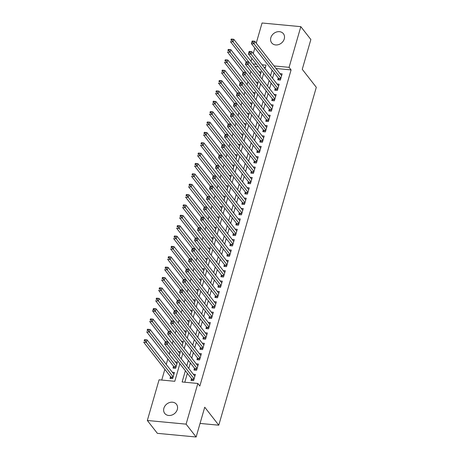 <?xml version="1.0" encoding="UTF-8"?>
<svg xmlns="http://www.w3.org/2000/svg" width="460" height="460" viewBox="0 0 460 460"><rect width="100%" height="100%" fill="white"/><g stroke="black" fill="none" stroke-linecap="round" stroke-linejoin="round"><path stroke-width="0.69" d="M284.257 38.939A7.429 6.147 142 0 1 278.576 44.608A7.429 6.147 142 0 1 271.693 42.878A7.429 6.147 142 0 1 270.848 37.674A7.429 6.147 142 0 1 276.529 32.004A7.429 6.147 142 0 1 283.412 33.729A7.429 6.147 142 0 1 284.257 38.939M177.307 409.475A7.429 6.147 142 0 1 171.632 415.144A7.429 6.147 142 0 1 164.743 413.413A7.429 6.147 142 0 1 163.898 408.21A7.429 6.147 142 0 1 169.579 402.54A7.429 6.147 142 0 1 176.462 404.265A7.429 6.147 142 0 1 177.307 409.475M256.237 43.16L262.056 23L300.823 26.663L310.862 39.514L302.26 69.316L316.308 87.308L218.782 425.195L204.734 407.203L196.132 437L157.366 433.337L147.332 420.486L159.074 379.805L174.788 381.288L179.866 363.693M250.861 71.317L250.016 74.244M247.871 81.684L247.026 84.611M244.875 92.046L244.03 94.973M241.885 102.413L241.04 105.34M238.895 112.775L238.05 115.701M235.905 123.142L235.06 126.069M232.909 133.509L232.064 136.436M229.919 143.871L229.074 146.797M226.929 154.238L226.084 157.165M223.934 164.599L223.094 167.526M220.944 174.967L220.098 177.893M217.954 185.328L217.108 188.255M214.964 195.695L214.118 198.622M211.968 206.057L211.123 208.984M208.978 216.424L208.133 219.351M205.988 226.786L205.143 229.718M202.998 237.153L202.153 240.08M200.002 247.52L199.157 250.447M197.012 257.882L196.167 260.808M194.022 268.249L193.177 271.176M191.026 278.611L190.181 281.537M188.036 288.978L187.191 291.904M185.046 299.339L184.201 302.266M182.056 309.707L181.211 312.633M179.061 320.068L178.215 322.995M176.071 330.435L175.225 333.362M173.081 340.797L172.236 343.729M170.085 351.164L169.245 354.091M167.842 358.949L166.25 364.458M164.847 369.317L161.748 380.058M250.999 61.312L251.844 58.386M253.247 53.521L254.834 48.018M278.26 78.016L277.731 79.833L280.353 80.08L282.147 73.859L280.054 73.663M275.264 88.383L274.741 90.195L277.363 90.442L279.157 84.226L277.064 84.025M272.274 98.745L271.751 100.562L274.367 100.809L276.167 94.587L274.068 94.392M269.284 109.112L268.761 110.923L271.377 111.17L273.171 104.955L271.078 104.754M266.288 119.473L265.765 121.29L268.387 121.538L270.181 115.316L268.088 115.121M263.298 129.841L262.775 131.652L265.397 131.899L267.191 125.683L265.098 125.488M260.308 140.208L259.785 142.019L262.401 142.266L264.201 136.045L262.102 135.849M257.318 150.57L256.795 152.386L259.411 152.634L261.205 146.412L259.112 146.217M254.322 160.937L253.799 162.748L256.421 162.995L258.215 156.78L256.122 156.578M251.332 171.298L250.809 173.115L253.431 173.362L255.225 167.141L253.132 166.945M248.342 181.665L247.819 183.477L250.435 183.724L252.23 177.508L250.136 177.307M245.347 192.027L244.823 193.844L247.445 194.091L249.239 187.87L247.146 187.674M242.357 202.394L241.833 204.205L244.455 204.453L246.249 198.237L244.156 198.036M239.367 212.756L238.843 214.573L241.46 214.82L243.259 208.598L241.161 208.403M236.377 223.123L235.853 224.934L238.47 225.181L240.264 218.966L238.171 218.764M233.381 233.484L232.858 235.302L235.48 235.549L237.274 229.327L235.181 229.132M230.391 243.852L229.868 245.663L232.49 245.916L234.284 239.694L232.191 239.499M227.401 254.219L226.878 256.03L229.494 256.277L231.288 250.062L229.195 249.861M224.411 264.58L223.882 266.397L226.504 266.645L228.298 260.423L226.205 260.228M221.415 274.948L220.892 276.759L223.514 277.006L225.308 270.79L223.215 270.589M218.425 285.309L217.902 287.126L220.518 287.373L222.318 281.152L220.219 280.957M215.435 295.676L214.912 297.488L217.528 297.735L219.322 291.519L217.229 291.318M212.439 306.038L211.916 307.855L214.538 308.102L216.332 301.881L214.239 301.685M209.449 316.405L208.926 318.216L211.548 318.464L213.342 312.248L211.249 312.047M206.459 326.767L205.936 328.584L208.552 328.831L210.346 322.609L208.253 322.414M203.469 337.134L202.946 338.945L205.562 339.192L207.356 332.977L205.263 332.781M200.474 347.501L199.95 349.312L202.572 349.56L204.367 343.338L202.273 343.143M197.484 357.863L196.96 359.68L199.577 359.927L201.376 353.705L199.278 353.51M194.494 368.23L193.97 370.041L196.587 370.288L198.381 364.073L196.288 363.872M170.545 376.613L170.022 378.425L172.644 378.672L174.438 372.456L172.345 372.261M173.535 366.246L173.012 368.063L175.634 368.31L177.428 362.089L175.335 361.893M265.362 67.482L264.051 67.361M258.439 66.832L255.058 66.51M179.153 356.12L180.418 351.728L178.325 351.526M182.143 345.753L183.413 341.36L181.315 341.165M185.133 335.386L186.403 330.999L184.31 330.797M188.129 325.024L189.393 320.631L187.3 320.436M191.118 314.657L192.383 310.27L190.29 310.069M194.108 304.296L195.379 299.903L193.286 299.707M197.104 293.928L198.369 289.541L196.276 289.34M200.094 283.567L201.359 279.174L199.266 278.978M203.084 273.2L204.355 268.807L202.256 268.611M206.074 262.838L207.345 258.445L205.252 258.25M209.07 252.471L210.335 248.078L208.242 247.882M212.06 242.104L213.325 237.716L211.232 237.515M215.05 231.742L216.321 227.349L214.222 227.154M218.04 221.375L219.311 216.988L217.218 216.786M221.036 211.013L222.301 206.62L220.208 206.425M224.026 200.646L225.291 196.259L223.198 196.058M227.016 190.285L228.286 185.892L226.193 185.696M230.011 179.917L231.276 175.53L229.183 175.329M233.001 169.556L234.266 165.163L232.173 164.967M235.992 159.189L237.262 154.796L235.163 154.6M238.981 148.827L240.252 144.434L238.159 144.233M241.977 138.46L243.242 134.067L241.149 133.871M244.967 128.093L246.232 123.705L244.139 123.504M247.957 117.731L249.228 113.338L247.135 113.143M250.953 107.364L252.218 102.977L250.125 102.775M253.943 97.002L255.208 92.609L253.115 92.414M256.933 86.635L258.204 82.248L256.105 82.047M259.923 76.274L261.194 71.881L259.101 71.685M185.368 370.737L182.125 381.978L197.84 383.462L199.847 386.038L291.088 69.914L276.017 68.488M274.131 72.732L272.544 78.24M271.141 83.099L269.548 88.602M268.151 93.46L266.558 98.969M265.155 103.828L263.568 109.33M262.165 114.189L260.578 119.698M259.175 124.556L257.583 130.059M256.18 134.924L254.593 140.426M253.19 145.285L251.603 150.788M250.2 155.652L248.613 161.155M247.21 166.014L245.617 171.517M244.214 176.381L242.627 181.884M241.224 186.743L239.637 192.251M238.234 197.11L236.641 202.613M235.238 207.471L233.651 212.98M232.248 217.839L230.661 223.341M229.258 228.2L227.671 233.709M226.268 238.567L224.675 244.07M223.272 248.935L221.685 254.437M220.282 259.296L218.695 264.799M217.292 269.663L215.7 275.166M214.297 280.025L212.71 285.533M211.307 290.392L209.72 295.895M208.317 300.754L206.73 306.262M205.327 311.121L203.734 316.624M202.331 321.483L200.744 326.991M199.341 331.85L197.754 337.353M196.351 342.217L194.758 347.72M193.361 352.578L191.768 358.081M190.365 362.946L188.778 368.448M187.375 373.307L184.799 382.231M191.498 378.591L190.975 380.409L193.597 380.656L195.391 374.434L193.298 374.239M200.048 423.43L218.782 425.195M196.132 437L186.099 424.143L147.332 420.486M300.823 26.663L289.081 67.344L274.01 65.918M291.088 69.914L289.081 67.344M197.84 383.462L186.099 424.143M272.124 70.161L270.537 75.664M269.135 80.529L267.542 86.031M266.139 90.89L264.552 96.399M263.149 101.257L261.562 106.76M260.159 111.619L258.572 117.127M257.169 121.986L255.576 127.489M254.173 132.348L252.586 137.856M251.183 142.715L249.596 148.218M248.193 153.082L246.6 158.585M245.197 163.444L243.61 168.946M242.207 173.811L240.62 179.314M239.217 184.172L237.63 189.675M236.227 194.54L234.634 200.042M233.231 204.901L231.644 210.41M230.242 215.268L228.654 220.771M227.251 225.63L225.664 231.138M224.261 235.997L222.669 241.5M221.266 246.359L219.679 251.867M218.276 256.726L216.689 262.229M215.286 267.093L213.693 272.596M212.29 277.455L210.703 282.957M209.3 287.822L207.713 293.325M206.31 298.183L204.723 303.692M203.32 308.551L201.727 314.053M200.324 318.912L198.737 324.421M197.334 329.279L195.747 334.782M194.344 339.641L192.751 345.149M191.348 350.008L189.761 355.511M188.358 360.37L186.771 365.878M265.035 68.62L266.035 65.165L262.045 64.791M256.433 64.256L253.052 63.94M181.269 358.829L182.861 353.326M184.264 348.467L185.851 342.964M187.255 338.1L188.841 332.597M190.244 327.738L191.831 322.23M193.234 317.371L194.827 311.868M196.23 307.01L197.817 301.501M199.22 296.642L200.807 291.14M202.21 286.281L203.803 280.772M205.2 275.914L206.793 270.411M208.196 265.552L209.783 260.044M211.186 255.185L212.773 249.682M214.176 244.818L215.769 239.315M217.172 234.456L218.759 228.953M220.162 224.089L221.749 218.586M223.152 213.727L224.739 208.219M226.142 203.36L227.734 197.857M229.137 192.999L230.724 187.49M232.127 182.631L233.714 177.129M235.117 172.27L236.71 166.761M238.113 161.903L239.7 156.4M241.103 151.536L242.69 146.033M244.093 141.174L245.68 135.671M247.083 130.807L248.676 125.304M250.079 120.445L251.666 114.942M253.069 110.078L254.656 104.575M256.059 99.716L257.652 94.208M259.055 89.349L260.642 83.846M262.045 78.988L263.632 73.479M192.332 380.535L191.952 379.27A1.161 0.489 95.4 0 0 191.82 379.005L164.645 344.195L165.393 341.602L168.015 341.849L194.867 376.251M166.48 341.883L168.015 341.849L167.267 344.442L164.645 344.195L165.134 342.821L166.181 342.918L166.48 341.883L165.433 341.786L165.134 342.821M194.12 378.839L166.181 342.918M179.894 353.539L153.042 319.142L152.294 321.735L149.672 321.488L165.433 341.786M173.914 374.267L147.056 339.871L146.309 342.464L143.692 342.217L170.867 377.027A1.161 0.489 -84.6 0 1 170.993 377.292L171.379 378.557M144.181 340.843L144.44 339.624L147.056 339.871L144.48 339.808L144.181 340.843L145.228 340.94L145.527 339.905M145.228 340.94L173.167 376.861M195.322 370.168L194.942 368.909A1.161 0.489 95.4 0 0 194.816 368.638L167.636 333.828L168.383 331.24L171.005 331.487L197.857 365.884M169.475 331.522L171.005 331.487L170.257 334.075L167.636 333.828L168.124 332.459L169.177 332.557L169.475 331.522L168.423 331.418L168.124 332.459M197.11 368.477L169.177 332.557M198.312 359.806L197.932 358.541A1.161 0.489 95.4 0 0 197.806 358.277L170.631 323.466L171.379 320.873L173.995 321.12L200.853 355.517M172.465 321.155L173.995 321.12L173.248 323.714L170.631 323.466L171.12 322.092L172.166 322.19L172.465 321.155L171.419 321.057L171.12 322.092M200.106 358.11L172.166 322.19M185.88 332.81L159.022 298.413L158.274 301.001L155.658 300.754L171.419 321.057M201.308 349.439L200.922 348.174A1.161 0.489 95.4 0 0 200.796 347.909L173.621 313.099L174.369 310.511L176.991 310.759L203.843 345.155M188.87 322.448L162.018 288.046L161.27 290.639L176.973 310.753L176.237 313.346L173.621 313.099L174.11 311.73L175.156 311.828L175.455 310.793L174.409 310.69L174.11 311.73M203.096 347.748L175.156 311.828M176.991 310.759L175.455 310.793M204.297 339.077L203.918 337.812A1.161 0.489 95.4 0 0 203.786 337.548L176.611 302.737L177.359 300.144L179.981 300.391L206.833 334.788M191.86 312.081L165.008 277.685L164.26 280.272L179.964 300.391L179.233 302.985L176.611 302.737L177.1 301.363L178.146 301.461L178.445 300.426L177.399 300.328L177.1 301.363M206.086 337.381L178.146 301.461M163.179 278.754L163.478 277.719L162.426 277.621L162.127 278.656L163.179 278.754L164.26 280.272L161.638 280.025L177.399 300.328M179.981 300.391L178.445 300.426M176.905 363.906L150.052 329.504L149.304 332.097L146.682 331.85L173.857 366.66A1.161 0.489 -84.6 0 1 173.983 366.925L174.369 368.19M147.171 330.481L147.43 329.256L150.052 329.504L147.47 329.44L147.171 330.481L148.218 330.579L148.517 329.544M148.218 330.579L176.157 366.493M150.161 320.114L150.42 318.895L153.042 319.142L150.46 319.079L150.161 320.114L151.208 320.212L151.507 319.177M151.208 320.212L167.998 341.849M182.89 343.177L156.032 308.775L155.284 311.368L152.668 311.121L168.383 331.252M153.151 309.747L152.668 311.121L153.416 308.528L156.032 308.775L153.456 308.712L153.151 309.747L154.203 309.85L154.502 308.809M154.203 309.85L170.988 331.482M156.147 299.385L156.406 298.166L159.022 298.413L156.446 298.35L156.147 299.385L157.193 299.483L157.492 298.448M157.193 299.483L173.978 321.12M207.287 328.71L206.908 327.445A1.161 0.489 95.4 0 0 206.781 327.181L179.601 292.37L180.355 289.777L182.971 290.024L209.823 324.426M194.856 301.72L167.998 267.317L167.25 269.911L182.953 290.024L182.223 292.617L179.601 292.37L180.09 291.002L181.142 291.099L181.441 290.059L180.389 289.961L180.09 291.002M209.076 327.014L181.142 291.099M182.971 290.024L181.441 290.059M160.183 289.121L160.482 288.081L159.436 287.983L159.137 289.018L160.183 289.121L161.27 290.639L158.648 290.392L174.363 310.523M159.137 289.018L159.396 287.799L162.018 288.046L160.482 288.081M210.283 318.349L209.898 317.084A1.161 0.489 95.4 0 0 209.771 316.813L182.597 282.009L183.344 279.415L185.961 279.663L212.819 314.059M197.846 291.352L170.993 256.956L170.24 259.543L185.949 279.663L185.213 282.256L182.597 282.009L183.086 280.635L184.132 280.732L184.431 279.697L183.385 279.599L183.086 280.635M212.071 316.652L184.132 280.732M169.159 258.025L169.458 256.99L168.412 256.887L168.113 257.928L169.159 258.025L170.24 259.543L167.624 259.296L183.385 279.599M185.961 279.663L184.431 279.697M162.127 278.656L162.386 277.438L165.008 277.685L163.478 277.719M213.273 307.981L212.894 306.716A1.161 0.489 95.4 0 0 212.761 306.452L185.587 271.642L186.334 269.048L188.956 269.295L215.809 303.698M200.836 280.985L173.983 246.589L173.236 249.182L188.939 269.295L188.209 271.889L185.587 271.642L186.076 270.267L187.122 270.371L187.421 269.33L186.375 269.232L186.076 270.267M215.061 306.285L187.122 270.371M188.956 269.295L187.421 269.33M166.169 268.387L166.468 267.352L165.422 267.254L165.123 268.289L166.169 268.387L167.25 269.911L164.634 269.663L180.349 289.794M165.123 268.289L165.381 267.07L167.998 267.317L166.468 267.352M216.263 297.614L215.884 296.355A1.161 0.489 95.4 0 0 215.757 296.085L188.577 261.274L189.324 258.687L191.946 258.934L218.799 293.33M203.826 270.624L176.973 236.227L176.226 238.815L191.929 258.934L191.199 261.522L188.577 261.274L189.066 259.906L190.112 260.003L190.417 258.968L189.365 258.871L189.066 259.906M218.052 295.924L190.112 260.003M175.145 237.297L175.444 236.262L174.392 236.158L174.093 237.199L175.145 237.297L176.226 238.815L173.604 238.567L189.365 258.871M191.946 258.934L190.417 258.968M168.113 257.928L168.371 256.709L170.993 256.956L169.458 256.99M219.253 287.253L218.874 285.988A1.161 0.489 95.4 0 0 218.747 285.723L191.573 250.913L192.32 248.319L194.936 248.567L221.795 282.969M206.822 260.256L179.964 225.86L179.216 228.453L194.919 248.567L194.189 251.16L191.573 250.913L192.061 249.538L193.108 249.642L193.407 248.601L192.361 248.503L192.061 249.538M221.041 285.556L193.108 249.642M194.936 248.567L193.407 248.601M222.249 276.885L221.864 275.626A1.161 0.489 95.4 0 0 221.737 275.356L194.563 240.545L195.31 237.958L197.932 238.205L224.785 272.602M196.397 238.24L197.932 238.205L197.179 240.793L194.563 240.545L195.052 239.177L196.098 239.275L196.397 238.24L195.35 238.142L195.052 239.177M224.037 275.195L196.098 239.275M209.812 249.895L182.959 215.493L182.212 218.086L179.59 217.839L195.35 238.142M225.239 266.524L224.859 265.259A1.161 0.489 95.4 0 0 224.727 264.994L197.553 230.184L198.3 227.591L200.922 227.838L227.775 262.24M199.387 227.873L200.922 227.838L200.175 230.431L197.553 230.184L198.041 228.81L199.088 228.907L199.387 227.873L198.34 227.775L198.041 228.81M227.027 264.828L199.088 228.907M228.229 256.157L227.849 254.897A1.161 0.489 95.4 0 0 227.723 254.627L200.543 219.817L201.296 217.229L203.912 217.476L230.765 251.873M202.383 217.511L203.912 217.476L203.165 220.064L200.543 219.817L201.031 218.448L202.084 218.546L202.383 217.511L201.33 217.407L201.031 218.448M230.017 254.466L202.084 218.546M231.225 245.795L230.839 244.53A1.161 0.489 95.4 0 0 230.713 244.266L203.538 209.455L204.286 206.862L206.902 207.109L233.761 241.506M205.373 207.144L206.902 207.109L206.155 209.702L203.538 209.455L204.027 208.081L205.074 208.179L205.373 207.144L204.326 207.046L204.027 208.081M233.013 244.099L205.074 208.179M234.215 235.428L233.829 234.163A1.161 0.489 95.4 0 0 233.703 233.898L206.528 199.088L207.276 196.5L209.898 196.748L236.75 231.144M208.363 196.782L209.898 196.748L209.15 199.335L206.528 199.088L207.017 197.719L208.064 197.817L208.363 196.782L207.316 196.679L207.017 197.719M236.003 233.737L208.064 197.817M237.205 225.066L236.825 223.802A1.161 0.489 95.4 0 0 236.693 223.531L209.518 188.726L210.266 186.133L212.888 186.38L239.74 220.777M211.353 186.415L212.888 186.38L212.14 188.974L209.518 188.726L210.007 187.352L211.054 187.45L211.353 186.415L210.306 186.317L210.007 187.352M238.993 223.37L211.054 187.45M240.195 214.699L239.815 213.434A1.161 0.489 95.4 0 0 239.689 213.17L212.514 178.359L213.262 175.766L215.878 176.013L242.736 210.415M214.348 176.048L215.878 176.013L215.13 178.606L212.514 178.359L212.997 176.991L214.049 177.089L214.348 176.048L213.302 175.95L212.997 176.991M241.983 213.003L214.049 177.089M227.763 187.709L200.905 153.306L200.157 155.9L197.541 155.652L213.302 175.95M243.19 204.338L242.805 203.073A1.161 0.489 95.4 0 0 242.679 202.802L215.504 167.992L216.252 165.405L218.868 165.652L245.726 200.048M217.338 165.686L218.868 165.652L218.12 168.245L215.504 167.992L215.993 166.623L217.039 166.721L217.338 165.686L216.292 165.589L215.993 166.623M244.979 202.641L217.039 166.721M246.18 193.97L245.801 192.705A1.161 0.489 95.4 0 0 245.669 192.441L218.494 157.63L219.242 155.037L221.864 155.284L248.716 189.687M220.328 155.319L221.864 155.284L221.116 157.878L218.494 157.63L218.983 156.256L220.029 156.36L220.328 155.319L219.282 155.221L218.983 156.256M247.969 192.274L220.029 156.36M233.743 166.974L206.891 132.578L206.143 135.171L203.521 134.924L219.282 155.221M249.17 183.603L248.791 182.344A1.161 0.489 95.4 0 0 248.664 182.074L221.484 147.263L222.232 144.676L224.854 144.923L251.706 179.32M223.324 144.957L224.854 144.923L224.106 147.511L221.484 147.263L221.973 145.895L223.025 145.992L223.324 144.957L222.272 144.86L221.973 145.895M250.959 181.913L223.025 145.992M252.16 173.242L251.781 171.977A1.161 0.489 95.4 0 0 251.654 171.712L224.48 136.902L225.227 134.309L227.844 134.556L254.702 168.958M239.729 146.245L212.871 111.849L212.123 114.442L227.832 134.556L227.096 137.149L224.48 136.902L224.969 135.527L226.015 135.631L226.314 134.59L225.268 134.493L224.969 135.527M253.954 171.545L226.015 135.631M211.042 112.918L211.341 111.883L210.295 111.786L209.996 112.821L211.042 112.918L212.123 114.442L209.507 114.195L225.268 134.493M227.844 134.556L226.314 134.59M172.149 247.658L172.448 246.623L171.402 246.525L171.103 247.56L172.149 247.658L173.236 249.182L170.614 248.935L186.329 269.065M171.103 247.56L171.361 246.341L173.983 246.589L172.448 246.623M174.093 237.199L174.357 235.98L176.973 236.227L175.444 236.262M178.135 226.929L178.434 225.894L177.387 225.797L177.089 226.832L178.135 226.929L179.216 228.453L176.6 228.206L192.314 248.337M177.089 226.832L177.347 225.613L179.964 225.86L178.434 225.894M180.078 216.47L180.337 215.245L182.959 215.493L180.377 215.429L180.078 216.47L181.125 216.568L181.424 215.527M181.125 216.568L197.915 238.199M212.802 239.528L185.949 205.131L185.202 207.724L182.58 207.477L198.3 227.608M183.068 206.103L183.327 204.884L185.949 205.131L183.367 205.068L183.068 206.103L184.115 206.201L184.42 205.166M184.115 206.201L200.905 227.838M215.797 229.166L188.939 194.764L188.192 197.357L185.575 197.11L201.29 217.241M186.064 195.736L186.323 194.517L188.939 194.764L186.363 194.701L186.064 195.736L187.111 195.839L187.41 194.798M187.111 195.839L203.895 217.471M218.787 218.799L191.935 184.402L191.182 186.99L188.565 186.743L204.28 206.873M189.054 185.374L189.313 184.155L191.935 184.402L189.353 184.339L189.054 185.374L190.101 185.472L190.4 184.437M190.101 185.472L206.891 207.109M221.777 208.437L194.925 174.035L194.177 176.629L191.555 176.381L207.27 196.512M192.044 175.007L192.303 173.788L194.925 174.035L192.343 173.972L192.044 175.007L193.091 175.111L193.39 174.07M193.091 175.111L209.881 196.742M224.767 198.07L197.915 163.674L197.167 166.261L194.545 166.014L210.266 186.145M195.034 164.645L195.299 163.427L197.915 163.674L195.333 163.611L195.034 164.645L196.086 164.743L196.386 163.708M196.086 164.743L212.871 186.38M198.03 154.278L198.289 153.059L200.905 153.306L198.329 153.243L198.03 154.278L199.077 154.376L199.375 153.341M199.077 154.376L215.861 176.013M230.753 177.341L203.901 142.945L203.153 145.532L200.531 145.285L216.246 165.416M201.02 143.917L201.279 142.698L203.901 142.945L201.319 142.876L201.02 143.917L202.066 144.014L202.365 142.979M202.066 144.014L218.856 165.652M204.01 133.549L204.269 132.33L206.891 132.578L204.309 132.514L204.01 133.549L205.056 133.647L205.355 132.612M205.056 133.647L221.846 155.284M255.156 162.874L254.771 161.615A1.161 0.489 95.4 0 0 254.644 161.345L227.47 126.534L228.217 123.947L230.839 124.194L257.692 158.591M242.719 135.884L215.867 101.482L215.119 104.075L230.822 124.188L230.092 126.782L227.47 126.534L227.959 125.166L229.005 125.264L229.304 124.229L228.258 124.131L227.959 125.166M256.945 161.184L229.005 125.264M230.839 124.194L229.304 124.229M258.146 152.513L257.767 151.248A1.161 0.489 95.4 0 0 257.635 150.983L230.46 116.173L231.207 113.58L233.829 113.827L260.682 148.223M245.709 125.517L218.856 91.12L218.109 93.713L233.812 113.827L233.082 116.42L230.46 116.173L230.949 114.799L231.995 114.896L232.294 113.861L231.248 113.764L230.949 114.799M259.934 150.817L231.995 114.896M217.028 92.19L217.327 91.155L216.275 91.057L215.976 92.092L217.028 92.19L218.109 93.713L215.487 93.46L231.248 113.764M233.829 113.827L232.294 113.861M261.136 142.146L260.757 140.886A1.161 0.489 95.4 0 0 260.63 140.616L233.456 105.806L234.203 103.218L236.819 103.465L263.672 137.862M248.705 115.155L221.846 80.753L221.099 83.346L236.802 103.46L236.072 106.053L233.456 105.806L233.939 104.437L234.991 104.535L235.29 103.5L234.238 103.396L233.939 104.437M262.924 140.455L234.991 104.535M236.819 103.465L235.29 103.5M264.132 131.784L263.747 130.519A1.161 0.489 95.4 0 0 263.62 130.255L236.446 95.444L237.193 92.851L239.809 93.098L266.668 127.495M251.695 104.788L224.842 70.391L224.095 72.979L239.798 93.098L239.062 95.691L236.446 95.444L236.934 94.07L237.981 94.168L238.28 93.133L237.233 93.035L236.934 94.07M265.92 130.088L237.981 94.168M223.008 71.461L223.307 70.426L222.261 70.328L221.961 71.363L223.008 71.461L224.095 72.979L221.473 72.732L237.233 93.035M239.809 93.098L238.28 93.133M236.739 156.613L209.881 122.216L209.133 124.804L206.517 124.556L222.232 144.687M207 123.188L207.264 121.963L209.881 122.216L207.305 122.147L207 123.188L208.052 123.286L208.351 122.251M208.052 123.286L224.836 144.923M209.996 112.821L210.255 111.602L212.871 111.849L211.341 111.883M214.032 102.557L214.331 101.516L213.285 101.418L212.986 102.459L214.032 102.557L215.119 104.075L212.497 103.828L228.212 123.959M212.986 102.459L213.244 101.234L215.867 101.482L214.331 101.516M215.976 92.092L216.234 90.873L218.856 91.12L217.327 91.155M267.122 121.417L266.742 120.152A1.161 0.489 95.4 0 0 266.61 119.887L239.436 85.077L240.183 82.484L242.805 82.731L269.658 117.133M254.685 94.426L227.832 60.024L227.085 62.617L242.788 82.731L242.058 85.324L239.436 85.077L239.924 83.709L240.971 83.806L241.27 82.771L240.223 82.668L239.924 83.709M268.91 119.721L240.971 83.806M242.805 82.731L241.27 82.771M220.018 81.828L220.317 80.787L219.27 80.69L218.971 81.725L220.018 81.828L221.099 83.346L218.483 83.099L234.197 103.23M218.971 81.725L219.23 80.506L221.846 80.753L220.317 80.787M270.112 111.055L269.733 109.79A1.161 0.489 95.4 0 0 269.606 109.52L242.426 74.715L243.173 72.122L245.795 72.369L272.648 106.766M257.675 84.059L230.822 49.663L230.075 52.25L245.778 72.369L245.048 74.963L242.426 74.715L242.914 73.341L243.961 73.439L244.266 72.404L243.213 72.306L242.914 73.341M271.9 109.359L243.961 73.439M228.994 50.732L229.293 49.697L228.24 49.599L227.941 50.634L228.994 50.732L230.075 52.25L227.458 52.003L243.213 72.306M245.795 72.369L244.266 72.404M221.961 71.363L222.22 70.144L224.842 70.391L223.307 70.426M273.102 100.688L272.722 99.423A1.161 0.489 95.4 0 0 272.596 99.159L245.421 64.348L246.169 61.755L248.785 62.002L275.643 96.404M260.67 73.692L233.812 39.295L233.065 41.889L248.768 62.002L248.038 64.596L245.421 64.348L245.91 62.974L246.957 63.077L247.256 62.037L246.209 61.939L245.91 62.974M274.896 98.992L246.957 63.077M248.785 62.002L247.256 62.037M225.998 61.099L226.297 60.059L225.25 59.961L224.952 60.996L225.998 61.099L227.085 62.617L224.463 62.37L240.177 82.501M224.952 60.996L225.21 59.777L227.832 60.024L226.297 60.059M276.098 90.327L275.712 89.062A1.161 0.489 95.4 0 0 275.586 88.791L248.411 53.981L249.159 51.393L251.781 51.641L278.633 86.037M250.246 51.675L251.781 51.641L251.028 54.228L248.411 53.981L248.9 52.612L249.947 52.71L250.246 51.675L249.199 51.578L248.9 52.612M277.886 88.63L249.947 52.71M227.941 50.634L228.206 49.415L230.822 49.663L229.293 49.697M279.088 79.959L278.708 78.695A1.161 0.489 95.4 0 0 278.576 78.43L251.401 43.619L252.149 41.026L254.771 41.273L281.623 75.676M253.236 41.308L254.771 41.273L254.023 43.867L251.401 43.619L251.89 42.245L252.937 42.349L253.236 41.308L252.189 41.21L251.89 42.245M280.876 78.263L252.937 42.349M231.984 40.365L232.283 39.33L231.236 39.232L230.937 40.267L231.984 40.365L233.065 41.889L230.448 41.642L246.163 61.772M230.937 40.267L231.196 39.048L233.812 39.295L232.283 39.33M193.942 379.46L191.952 379.27M194.011 379.212L191.82 379.005M170.867 377.027L173.058 377.234M170.993 377.292L172.989 377.482M196.932 369.092L194.942 368.909M197.006 368.845L194.816 368.638M199.922 358.731L197.932 358.541M199.996 358.484L197.806 358.277M202.917 348.364L200.922 348.174M202.986 348.116L200.796 347.909M205.907 338.002L203.918 337.812M205.976 337.755L203.786 337.548M173.857 366.66L176.048 366.867M173.983 366.925L175.979 367.115M208.897 327.635L206.908 327.445M208.972 327.388L206.781 327.181M211.893 317.273L209.898 317.084M211.962 317.02L209.771 316.813M214.883 306.906L212.894 306.716M214.952 306.659L212.761 306.452M217.873 296.539L215.884 296.355M217.948 296.292L215.757 296.085M220.863 286.177L218.874 285.988M220.938 285.93L218.747 285.723M223.859 275.81L221.864 275.626M223.928 275.563L221.737 275.356M226.849 265.449L224.859 265.259M226.918 265.202L224.727 264.994M229.839 255.081L227.849 254.897M229.914 254.834L227.723 254.627M232.835 244.72L230.839 244.53M232.904 244.473L230.713 244.266M235.825 234.353L233.829 234.163M235.894 234.105L233.703 233.898M238.815 223.991L236.825 223.802M238.889 223.738L236.693 223.531M241.805 213.624L239.815 213.434M241.88 213.377L239.689 213.17M244.8 203.262L242.805 203.073M244.869 203.009L242.679 202.802M247.79 192.895L245.801 192.705M247.859 192.648L245.669 192.441M250.78 182.528L248.791 182.344M250.855 182.281L248.664 182.074M253.77 172.166L251.781 171.977M253.845 171.919L251.654 171.712M256.766 161.799L254.771 161.615M256.835 161.552L254.644 161.345M259.756 151.438L257.767 151.248M259.831 151.19L257.635 150.983M262.746 141.07L260.757 140.886M262.821 140.823L260.63 140.616M265.742 130.709L263.747 130.519M265.811 130.462L263.62 130.255M268.732 120.342L266.742 120.152M268.801 120.094L266.61 119.887M271.722 109.98L269.733 109.79M271.797 109.727L269.606 109.52M274.712 99.613L272.722 99.423M274.787 99.366L272.596 99.159M277.708 89.246L275.712 89.062M277.777 88.998L275.586 88.791M280.698 78.884L278.708 78.695M280.767 78.637L278.576 78.43"/></g></svg>
